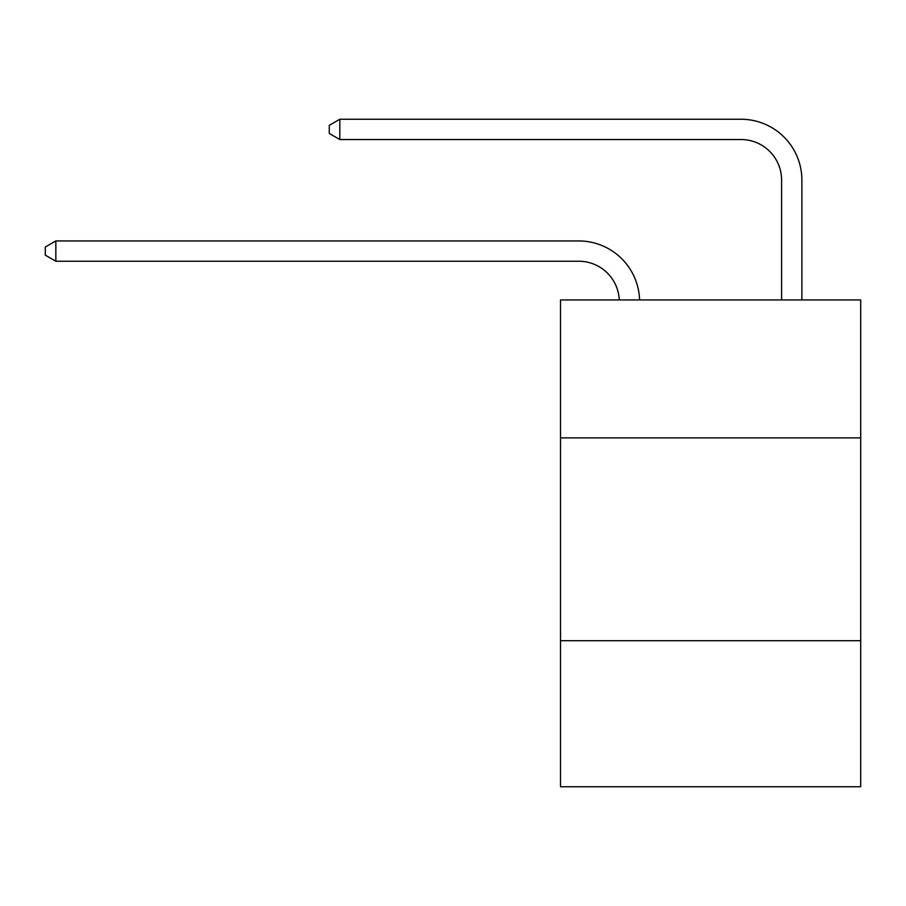 <?xml version="1.0" encoding="UTF-8"?>
<svg xmlns="http://www.w3.org/2000/svg" width="906" height="906" viewBox="0 0 906 906"><rect width="100%" height="100%" fill="white"/><g stroke="black" fill="none" stroke-linecap="round" stroke-linejoin="round"><path stroke-width="1.36" d="M560.508 437.87L860.7 437.87L860.7 299.943L560.508 299.943L560.508 786.748L860.7 786.748L860.7 640.701L560.508 640.701M860.7 640.701L860.7 437.87M619.285 299.943A40.566 40.566 0 0 0 578.753 261.234A40.566 40.566 0 0 1 619.285 299.943A40.566 40.566 0 0 0 578.753 261.234A40.566 40.566 0 0 1 619.285 299.943A40.566 40.566 0 0 0 578.753 261.234A40.566 40.566 0 0 1 619.285 299.943A40.566 40.566 0 0 0 578.753 261.234A40.566 40.566 0 0 1 619.285 299.943A40.566 40.566 0 0 0 578.753 261.234A40.566 40.566 0 0 1 619.285 299.943A40.566 40.566 0 0 0 578.753 261.234A40.566 40.566 0 0 1 619.285 299.943A40.566 40.566 0 0 0 578.753 261.234A40.566 40.566 0 0 1 619.285 299.943A40.566 40.566 0 0 0 578.753 261.234A40.566 40.566 0 0 1 619.285 299.943A40.566 40.566 0 0 0 578.753 261.234L55.844 261.234L45.3 255.152L45.3 247.044L55.844 240.951L578.753 240.951A60.849 60.849 0 0 1 639.579 299.943M781.595 299.943L781.595 180.101A40.566 40.566 0 0 0 741.029 139.535L339.818 139.535L329.274 133.454L329.274 125.334L339.818 119.252L741.029 119.252A60.849 60.849 0 0 1 801.878 180.101L801.878 299.943M55.844 240.951L578.753 240.951L55.844 240.951L578.753 240.951L55.844 240.951L578.753 240.951L55.844 240.951L578.753 240.951L55.844 240.951L578.753 240.951L55.844 240.951L578.753 240.951L55.844 240.951L578.753 240.951L55.844 240.951L578.753 240.951L55.844 240.951L55.844 261.234M781.595 180.101A40.566 40.566 0 0 0 741.029 139.535A40.566 40.566 0 0 1 781.595 180.101A40.566 40.566 0 0 0 741.029 139.535A40.566 40.566 0 0 1 781.595 180.101A40.566 40.566 0 0 0 741.029 139.535A40.566 40.566 0 0 1 781.595 180.101A40.566 40.566 0 0 0 741.029 139.535A40.566 40.566 0 0 1 781.595 180.101A40.566 40.566 0 0 0 741.029 139.535A40.566 40.566 0 0 1 781.595 180.101A40.566 40.566 0 0 0 741.029 139.535A40.566 40.566 0 0 1 781.595 180.101A40.566 40.566 0 0 0 741.029 139.535A40.566 40.566 0 0 1 781.595 180.101A40.566 40.566 0 0 0 741.029 139.535A40.566 40.566 0 0 1 781.595 180.101M339.818 119.252L741.029 119.252L339.818 119.252L741.029 119.252L339.818 119.252L741.029 119.252L339.818 119.252L741.029 119.252L339.818 119.252L741.029 119.252L339.818 119.252L741.029 119.252L339.818 119.252L741.029 119.252L339.818 119.252L741.029 119.252L339.818 119.252L339.818 139.535"/></g></svg>
